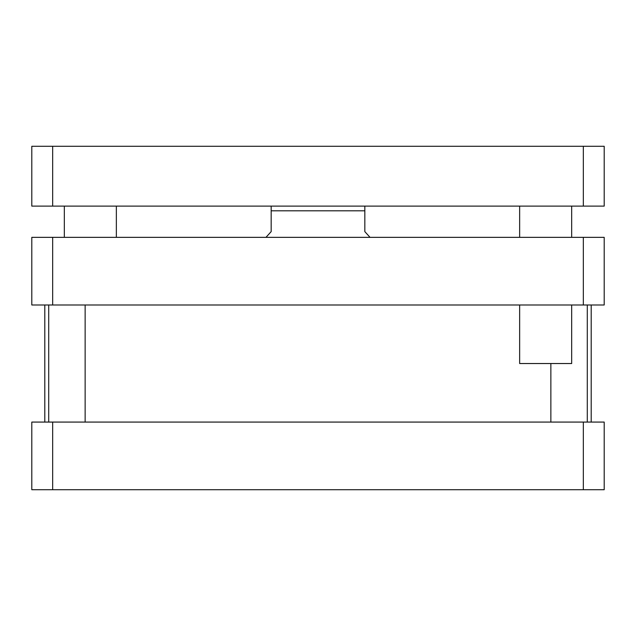 <?xml version="1.0" encoding="UTF-8"?>
<svg xmlns="http://www.w3.org/2000/svg" width="636" height="636" viewBox="0 0 636 636"><rect width="100%" height="100%" fill="white"/><g stroke="black" fill="none" stroke-linecap="round" stroke-linejoin="round"><path stroke-width="0.95" d="M116.356 206.12L116.356 237.347M571.677 304.994L571.677 363.53L519.644 363.53L519.644 304.994M571.677 206.12L571.677 237.347M52.669 146.28L31.8 146.28L31.8 206.12L604.2 206.12L604.2 146.28L52.669 146.28L52.669 206.12M583.331 206.12L583.331 146.28M370.033 237.347L364.833 231.623L364.833 206.12L364.833 210.802L271.167 210.802L271.167 231.623L265.967 237.347M271.167 206.12L271.167 210.802L271.167 206.12M85.137 422.073L85.137 304.994M587.29 422.073L587.29 304.994M31.8 237.347L604.2 237.347L604.2 304.994L31.8 304.994L31.8 237.347M52.669 304.994L52.669 237.347M583.331 304.994L583.331 237.347M31.8 489.72L604.2 489.72L604.2 422.073L31.8 422.073L31.8 489.72M52.669 422.073L52.669 489.72M583.331 422.073L583.331 489.72M44.806 422.073L44.806 304.994M64.323 206.12L64.323 237.347M519.644 206.12L519.644 237.347M48.71 422.073L48.71 304.994M550.863 422.073L550.863 363.53M591.194 422.073L591.194 304.994"/></g></svg>
